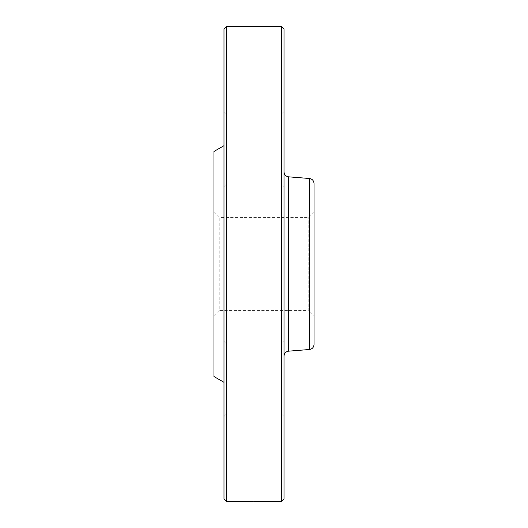 <?xml version="1.0" encoding="UTF-8"?>
<svg xmlns="http://www.w3.org/2000/svg" width="528" height="528" viewBox="0 0 528 528"><rect width="100%" height="100%" fill="white"/><g stroke="black" fill="none" stroke-linecap="round" stroke-linejoin="round"><path stroke-width="0.4" stroke-dasharray="2.64 1.98" d="M281.51 26.4L281.51 501.6M226.486 501.6L226.486 26.4M314.021 316.411L314.021 211.589L314.021 316.411L308.207 310.596L308.207 217.404L308.207 310.596L219.793 310.596L219.793 217.404L219.793 310.596L213.979 316.411L213.979 211.589L213.979 316.411M314.021 344.52L314.021 183.48M284.011 149.048L284.011 111.533L284.011 149.048M284.011 111.533L284.011 186.562L284.011 111.533L281.51 114.035L281.51 184.061L281.51 114.035L281.51 184.061L281.51 114.035L284.011 111.533M284.011 378.952L284.011 416.467L284.011 378.952M284.011 416.467L284.011 341.438L284.011 416.467L281.51 413.965L281.51 343.939L281.51 413.965L281.51 343.939L281.51 413.965L284.011 416.467M284.011 356.156L284.011 171.844L284.011 356.156M284.011 499.099L284.011 28.901M223.984 149.048L223.984 111.533L223.984 149.048M223.984 186.562L223.984 111.533L223.984 186.562L226.486 184.061L226.486 114.035L226.486 184.061L281.51 184.061L284.011 186.562L281.51 184.061L226.486 184.061L226.486 114.035L226.486 184.061L223.984 186.562M223.984 378.952L223.984 416.467L223.984 378.952M223.984 341.438L223.984 416.467L223.984 341.438L226.486 343.939L226.486 413.965L226.486 343.939L281.51 343.939L284.011 341.438L281.51 343.939L226.486 343.939L226.486 413.965L226.486 343.939L223.984 341.438M223.984 28.901L223.984 499.099M223.984 382.325L223.984 145.675L223.984 382.325M213.979 151.45L213.979 376.55M254.456 501.593L242.642 501.6M244.999 501.6L252.608 501.593M309.415 178.497L309.415 349.503M288.611 351.166L288.611 176.834M314.021 211.589L308.207 217.404L219.793 217.404L213.979 211.589M226.486 413.965L281.51 413.965L226.486 413.965L223.984 416.467L226.486 413.965M226.486 114.035L223.984 111.533L226.486 114.035L281.51 114.035L226.486 114.035"/><path stroke-width="0.79" d="M281.51 26.4L284.011 28.901L284.011 499.099L281.51 501.6L281.51 26.4L226.486 26.4L226.486 501.6L242.642 501.6M281.51 501.6L254.456 501.593M252.608 501.593L243.441 501.593M309.415 349.503L309.415 178.497C312.246 178.966 313.777 180.629 314.021 183.48L314.021 344.52C313.777 347.371 312.246 349.034 309.415 349.503L288.611 351.166C285.787 351.641 284.249 353.298 284.011 356.156M226.486 501.6L223.984 499.099L223.984 28.901L226.486 26.4M223.984 382.325L213.979 376.55L213.979 151.45L223.984 145.675M309.415 178.497L288.611 176.834L288.611 351.166M288.611 176.834C285.787 176.359 284.249 174.702 284.011 171.844"/></g></svg>
